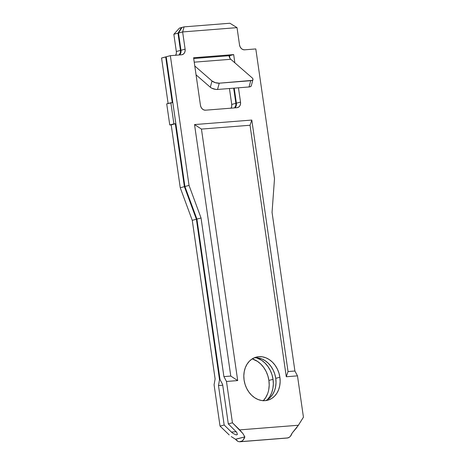 <?xml version="1.0" encoding="UTF-8"?>
<svg xmlns="http://www.w3.org/2000/svg" width="465" height="465" viewBox="0 0 465 465"><rect width="100%" height="100%" fill="white"/><g stroke="black" fill="none" stroke-linecap="round" stroke-linejoin="round"><path stroke-width="0.7" d="M265.602 400.609A22.303 17.844 75.1 0 0 275.745 378.353L279.878 377.249A22.303 17.844 -104.9 0 1 267.712 400.214A22.303 17.844 -104.9 0 1 244.09 380.074L245.055 384.34L246.665 388.38L248.868 392.053L251.571 395.209L254.681 397.732L258.063 399.516L261.603 400.505L265.155 400.65L268.584 399.952L271.758 398.435L274.559 396.163L276.878 393.216L278.622 389.705L279.727 385.776L280.151 381.567L279.878 377.249L278.919 372.988L277.303 368.943L275.106 365.275L272.397 362.119L269.293 359.596L265.904 357.806L262.37 356.824L258.819 356.672L255.384 357.37L252.21 358.887L249.409 361.166L247.089 364.112L245.346 367.623L244.241 371.552L243.817 375.761L244.09 380.074A22.303 17.844 -104.9 0 1 256.256 357.108A22.303 17.844 -104.9 0 1 279.878 377.249L275.745 378.353L276.018 382.666L275.594 386.874L274.49 390.803L272.74 394.314L270.427 397.261L267.625 399.54M263.33 400.685A24.087 19.274 75.1 0 0 268.904 380.434L273.036 379.335A24.087 19.274 -104.9 0 1 267.34 399.714M297.71 426.277L303.442 417.198L297.484 375.86L303.442 417.198L298.379 425.248L239.684 429.881L232.442 422.801L226.484 381.463L237.696 380.579L201.45 129.084L250.036 125.248L286.277 376.749L297.484 375.86L294.909 371.012L297.484 375.86L286.277 376.749L288.038 371.552L294.909 371.012L272.054 212.395L274.501 178.67L255.808 48.93L244.573 49.819A5.353 4.284 -104.9 0 1 239.516 44.878L237.028 27.638L229.908 23.25L237.028 27.638L182.635 31.928L184.099 26.865L229.908 23.25L184.099 26.865L182.03 27.412L178.496 33.032L180.984 50.272L185.117 49.168A5.353 4.284 -104.9 0 1 182.199 54.684A5.353 4.284 -104.9 0 1 181.583 54.789L170.347 55.672L166.208 56.771L170.347 55.672L189.04 185.413L170.347 55.672L181.583 54.789L183.169 54.254L184.396 52.998L185.082 51.214L185.117 49.168L182.635 31.928L237.028 27.638L239.516 44.878L240.132 46.872L241.312 48.511L242.87 49.546L244.573 49.819L255.808 48.93L274.501 178.67L272.054 212.395L294.909 371.012L288.038 371.552L251.798 120.057L194.533 124.574L230.78 376.069L223.903 376.615L230.78 376.069L237.696 380.579L226.484 381.463L223.903 376.615L201.049 217.998L189.04 185.413L184.907 186.512L166.208 56.771L184.907 186.512L196.91 219.096L220.044 379.597L222.619 384.45L228.303 423.9L236.679 432.281L237.388 434.362L236.644 434.862M229.216 434.944L220.032 426.103L229.216 434.944M240.05 441.75L287.289 438.024A10.707 6.353 -94.5 0 0 287.969 437.908L240.731 441.634A10.707 6.353 85.5 0 1 240.05 441.75A10.707 6.353 85.5 0 1 235.598 439.344L231.291 436.594M168.109 103.486L161.558 58.009L165.691 56.91L172.282 102.649L165.691 56.91L166.226 56.87L161.558 58.009L168.109 103.486M173.846 34.265L176.328 51.505L173.846 34.265L177.979 33.166L181.513 27.551L181.966 27.516L179.444 28.103L173.846 34.265L179.444 28.103L181.513 27.551L177.979 33.166L180.467 50.406L177.979 33.166L173.846 34.265M176.293 53.551L175.607 55.335M166.714 103.858L169.76 124.969L171.19 124.858L180.251 187.75L192.26 220.334L215.115 378.952L214.074 384.764L220.032 426.103L224.171 425.004L218.48 385.549L219.527 379.736L196.393 219.236L184.39 186.651L175.328 123.754L173.893 123.87L170.853 102.759L172.282 102.649L166.714 103.858L170.853 102.759L173.893 123.87L169.76 124.969L175.328 123.754L184.39 186.651L180.251 187.75L171.19 124.858L175.328 123.754L169.76 124.969L166.714 103.858M231.059 108.171A5.353 4.284 75.1 0 0 231.733 104.422L235.865 103.323A5.353 4.284 -104.9 0 1 234.558 107.892L235.831 105.369L235.865 103.323L233.686 88.176L235.865 103.323L231.733 104.422L229.437 88.513L231.733 104.422L231.692 106.468L231.012 108.252M200.438 105.247L196.056 74.842L200.438 105.247L201.054 107.241L202.234 108.88L203.792 109.914L205.495 110.188L236.987 107.7L238.574 107.171L239.801 105.915L240.486 104.131L240.521 102.085L236.383 103.184L234.215 88.135L236.383 103.184L236.348 105.23L234.965 107.863A5.353 4.284 75.1 0 0 236.383 103.184L240.521 102.085L238.464 87.798L240.521 102.085A5.353 4.284 -104.9 0 1 237.598 107.595A5.353 4.284 -104.9 0 1 236.987 107.7L205.495 110.188A5.353 4.284 -104.9 0 1 200.438 105.247M252.972 79.567A5.353 2.226 -164.8 0 1 250.734 80.707L249.031 86.967A5.353 2.226 15.2 0 0 251.269 85.827L252.972 79.567A5.353 2.226 -164.8 0 0 252.1 77.824L234.86 62.827L233.674 54.591L229.541 55.69L193.702 58.514L229.541 55.69L229.902 58.189A5.353 3.174 -94.5 0 0 230.785 59.282L234.86 62.827L230.785 59.282A5.353 3.174 85.5 0 1 229.902 58.189L229.541 55.69L233.674 54.591L234.86 62.827L252.1 77.824L252.896 78.823L252.914 79.718L252.152 80.381L219.242 83.189L215.347 82.683L212.017 80.986L194.783 65.989L193.591 57.753L196.056 74.842L194.783 65.989L212.017 80.986L210.314 87.246L196.056 74.842L210.314 87.246L211.761 88.193L215.667 89.385L217.539 89.454L219.242 83.189L250.734 80.707L249.031 86.967L217.539 89.454L249.031 86.967L250.449 86.641L251.274 85.798M220.09 379.69L219.527 379.736L220.09 379.69M179.159 54.98L180.426 52.452L180.467 50.406L176.328 51.505L180.467 50.406A5.353 4.284 -104.9 0 1 179.159 54.98M222.729 385.212L218.48 385.549L222.729 385.212M179.566 54.946A5.353 4.284 75.1 0 0 180.984 50.272L180.943 52.313L180.263 54.103M233.674 54.591L193.591 57.753L233.674 54.591M287.254 438.024L289.23 437.327L290.369 436.315L292.084 433.159L298.379 425.248L239.684 429.881L242.887 433.514L244.846 436.885A10.707 6.353 85.5 0 1 240.731 441.634L287.969 437.908A10.707 6.353 -94.5 0 0 292.084 433.159L296.995 427.318M267.294 399.761L269.799 396.575L271.682 392.786L272.874 388.542L273.333 383.997L273.036 379.335L268.904 380.434A24.087 19.274 75.1 0 0 252.222 358.881L257.465 361.369L260.824 364.089L263.742 367.501L266.12 371.465L267.863 375.83L268.904 380.434L269.2 385.101L268.741 389.641M267.544 393.89L265.66 397.674L263.161 400.859M231.413 432.078L224.171 425.004L231.413 432.078L236.226 431.7L231.413 432.078L232.86 433.299L231.413 432.078M273.036 379.335L271.996 374.732L270.258 370.367L267.881 366.403L264.957 362.991L261.603 360.27L256.186 357.73A24.087 19.274 -104.9 0 1 273.036 379.335M235.802 434.781L236.854 434.822L235.802 434.781L232.86 433.299M254.681 357.771L258.232 357.922L261.772 358.904L265.155 360.695L268.259 363.217L270.967 366.374L273.17 370.041L274.78 374.087L275.745 378.353A22.303 17.844 75.1 0 0 254.227 357.818M238.063 441.39L235.598 439.344L244.846 436.885L243.131 440.041L241.992 441.058L239.399 441.744M236.854 434.822L237.388 434.362L236.679 432.281L228.303 423.9L232.442 422.801L242.887 433.514L244.846 436.885L235.435 439.256M223.903 376.615L226.484 381.463L232.442 422.801L228.303 423.9L222.619 384.45L220.044 379.597L196.91 219.096L201.049 217.998L223.903 376.615M220.032 426.103L214.074 384.764L215.115 378.952L192.26 220.334L196.393 219.236L219.527 379.736L218.48 385.549L224.171 425.004L220.032 426.103M178.496 33.032L182.03 27.412L184.099 26.865L182.635 31.928L178.496 33.032L182.635 31.928L185.117 49.168L180.984 50.272L178.496 33.032M175.66 55.254A5.353 4.284 75.1 0 0 176.328 51.505M251.798 120.057L250.036 125.248L201.45 129.084L194.533 124.574L251.798 120.057L288.038 371.552L286.277 376.749L250.036 125.248L251.798 120.057M194.533 124.574L201.45 129.084L237.696 380.579L230.78 376.069L194.533 124.574M228.96 55.411L229.902 58.189A5.353 3.174 -94.5 0 1 229.013 55.73M230.785 59.282L194.231 62.165L230.785 59.282M217.539 89.454L219.242 83.189A5.353 2.226 -164.8 0 1 212.017 80.986L210.314 87.246A5.353 2.226 15.2 0 0 217.539 89.454M192.26 220.334L180.251 187.75L184.39 186.651L196.393 219.236L192.26 220.334M196.91 219.096L184.907 186.512L189.04 185.413L201.049 217.998L196.91 219.096"/></g></svg>
